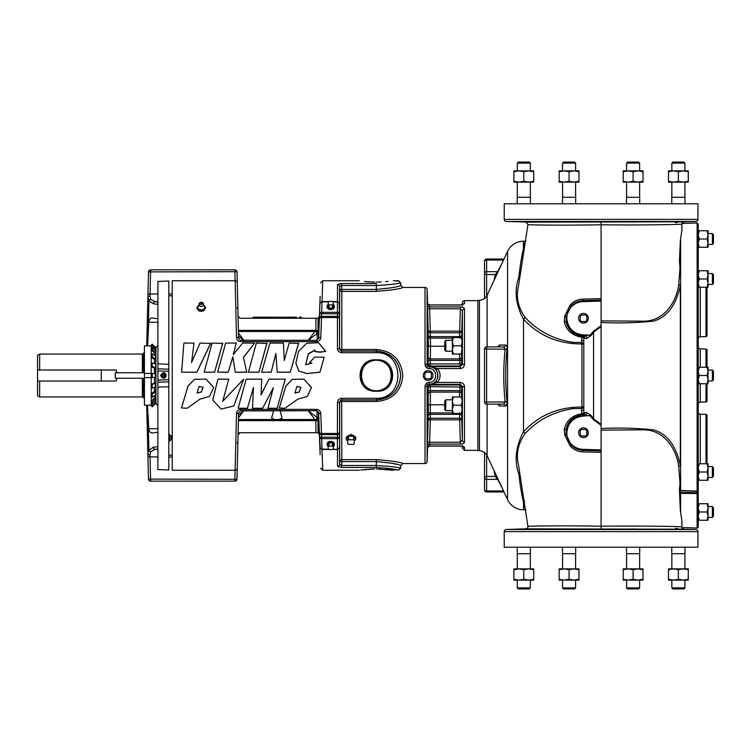 <?xml version="1.0" encoding="UTF-8"?>
<svg xmlns="http://www.w3.org/2000/svg" width="751" height="751" viewBox="0 0 751 751"><rect width="100%" height="100%" fill="white"/><g stroke="black" fill="none" stroke-linecap="round" stroke-linejoin="round"><path stroke-width="1.13" d="M228.773 379.18L217.921 379.142L212.777 400.067L221.076 409.088L233.786 405.991L243.634 379.227L222.653 401.428L228.773 379.217L217.921 379.18L212.777 399.926M243.634 379.227L222.653 401.287M300.907 387.244L299.161 392.013L294.908 392.998M299.161 392.2L300.907 387.309L296.936 386.389L294.88 393.111L299.161 392.013M311.487 387.516L303.948 379.142L292.289 379.33L285.887 386.098L279.325 407.962L285.023 408.244L297.856 399.128L307.347 396.415L311.487 387.582L303.948 379.18L292.289 379.283L285.887 385.986L279.353 407.765M203.07 387.244L201.324 392.013L197.072 392.998M201.324 392.2L203.07 387.309L199.099 386.389L197.053 393.111L201.324 392.013M213.65 387.516L206.112 379.142L194.462 379.33L188.06 386.098L181.489 407.962L187.196 408.244L200.019 399.128L209.51 396.415L213.65 387.582L206.112 379.18L194.462 379.283L188.06 385.986L181.517 407.765M325.774 351.393L318.499 342.7L306.69 343.301L298.513 351.477L295.885 363.165L298.823 371.041L306.924 373.529L319.973 372.177L324.132 357.26L314.763 357.11L309.59 362.583L311.9 363.127L305.638 364.779L308.417 353.73L314.969 350.022L314.791 351.477L320.264 351.966L325.774 351.393M314.8 351.599L320.273 352.228L325.774 351.327M295.885 363.231L298.823 371.088L306.924 373.557L319.973 372.214L324.122 357.373M680.603 492.449L698.214 492.75L698.214 526.986L698.214 476.134L699.219 480.264L707.057 480.264L708.062 476.134L708.062 463.752L699.219 463.752L698.214 467.882L698.214 456.833M698.214 490.196L698.214 492.75A1.061 0.817 180 0 1 697.125 493.567L680.603 493.323L680.603 511.722M199.222 304.99A2.065 1.455 0 0 0 199.372 305.526L199.372 305.526A2.065 1.455 0 0 0 201.287 306.446A2.065 1.455 0 0 0 203.202 305.526L203.202 305.526A2.065 1.455 0 0 0 203.352 304.99M360.733 470.042L374.73 468.953M372.994 468.99L368.572 469.215M367.07 469.328L364.573 469.572M362.348 469.826L361.503 469.938M376.335 282.066C354.65 280.658 354.65 280.658 376.335 282.066C398.021 280.658 398.021 280.658 376.335 282.066M364.629 281.437L367.164 281.681M367.38 281.7L368.572 281.785M368.619 281.794L371.51 281.954M371.632 281.963L374.721 282.047M376.335 360.236A15.264 15.264 0 0 0 361.071 375.5A15.264 15.264 0 0 0 376.335 390.764C356.641 391.712 356.641 359.288 376.335 360.236C396.012 359.278 396.068 391.693 376.335 390.764A15.264 15.264 0 0 0 391.609 375.5A15.264 15.264 0 0 0 376.335 360.236M376.335 391.187C354.669 392.867 354.632 358.189 376.335 359.813C397.992 358.133 398.049 392.82 376.335 391.187M530.337 587.883L529.286 588.944L518.331 588.944L517.279 587.883L530.337 587.883L530.337 580.138M513.9 569.737L518.857 568.854L513.9 568.854L513.9 580.138L533.717 580.138L533.717 568.854L528.76 568.854L533.717 569.737M518.331 162.056L517.279 163.117L518.331 162.056L529.286 162.056L530.337 163.117L517.279 163.117L517.279 170.862L513.9 170.862L518.857 170.862L513.9 171.744L513.9 182.146L518.857 182.146L513.9 181.263L518.857 182.146L528.76 182.146L523.813 181.263L518.857 182.146M533.717 181.263L528.76 182.146L533.717 182.146L533.717 170.862L518.857 170.862L523.813 171.744L523.813 181.263M626.578 163.117L627.629 162.056L638.585 162.056L639.636 163.117L626.578 163.117L626.578 170.862M643.016 181.263L638.059 182.146L643.016 182.146L643.016 170.862L623.199 170.862L623.199 182.146L628.155 182.146L623.199 181.263M684.912 587.883L683.851 588.944L672.905 588.944L671.845 587.883L684.912 587.883L684.912 580.138M668.474 569.737L673.422 568.854L668.474 568.854L668.474 580.138L688.282 580.138L688.282 568.854L683.326 568.854L688.282 569.737M639.636 587.883L638.585 588.944L627.629 588.944L626.578 587.883L639.636 587.883L639.636 580.138L643.016 580.138L638.059 580.138L643.016 579.256L643.016 568.854L638.059 568.854L643.016 569.737M623.199 569.737L628.155 568.854L623.199 568.854L623.199 580.138L638.059 580.138L633.102 579.256L633.102 569.737L638.059 568.854L628.155 568.854L633.102 569.737M575.613 587.883L574.553 588.944L563.607 588.944L562.546 587.883L575.613 587.883L575.613 580.138M559.176 569.737L564.132 568.854L559.176 568.854L559.176 580.138L578.983 580.138L578.983 568.854L574.036 568.854L578.983 569.737M562.546 163.117L563.607 162.056L574.553 162.056L575.613 163.117L562.546 163.117L562.546 170.862M578.983 181.263L574.036 182.146L578.983 182.146L578.983 170.862L559.176 170.862L559.176 182.146L564.132 182.146L559.176 181.263M671.845 163.117L672.905 162.056L683.851 162.056L684.912 163.117L671.845 163.117L671.845 170.862M688.282 181.263L683.326 182.146L688.282 182.146L688.282 170.862L668.474 170.862L668.474 182.146L673.422 182.146L668.474 181.263M151.204 373.388L144.436 373.388L144.436 345.817L151.204 345.817L151.204 373.388L154.049 373.576M151.204 377.612L144.436 377.612L144.436 405.183L151.204 405.183L151.204 377.612L154.049 377.424M37.55 395.73L37.55 381.02L39.662 381.02L39.662 396.95L37.55 395.73M39.662 369.98L37.55 369.98L37.55 355.27L39.662 354.05L39.662 369.98L116.189 369.98L116.799 372.749L143.394 372.749L142.333 372.749L142.333 354.05L39.662 354.05M144.436 372.749L143.394 372.749L143.394 353.064A1.061 1.061 0 0 1 142.333 354.05M144.436 397.936L143.394 397.936A1.061 1.061 0 0 0 142.333 396.95L39.662 396.95M144.436 353.064L143.394 353.064M152.218 377.424L152.218 373.576L151.233 373.576L151.233 377.424L155.917 377.424L155.917 382.982L155.373 383.367L155.373 386.99L155.917 386.605L155.373 400.978L155.917 399.992L155.917 401.916L155.373 403.709L155.926 402.536M154.49 349.253L151.233 345.826L152.218 344.85L155.917 349.084L155.917 351.008L155.373 350.022L155.917 352.942L155.917 356.556L155.373 355.833L155.917 359.513L155.373 377.424M154.49 355.261L154.49 352.942L151.233 350.079L152.218 349.215L155.373 351.956M154.49 363.7L154.49 359.513L151.233 357.392L152.218 356.753L155.373 358.781M154.49 373.576L154.49 368.018L151.233 366.892L152.218 366.554L155.373 367.633M155.898 348.267L155.373 347.291L155.373 347.966M163.352 377.697A2.197 2.197 0 0 0 165.549 375.5A2.197 2.197 0 0 0 163.352 373.303A2.197 2.197 0 0 0 161.155 375.5A2.197 2.197 0 0 0 163.352 377.697M164.037 376.692L164.732 376.298A1.586 1.586 0 0 0 164.732 374.702L163.352 373.914L161.972 374.702L161.972 376.298L163.352 377.086L164.732 376.298L164.732 374.702L164.037 374.308A1.38 1.38 0 0 0 161.972 375.5A1.38 1.38 0 0 0 164.037 376.692A1.38 1.38 0 0 0 164.037 374.308L163.352 373.914L162.028 374.674M163.352 373.153A2.347 2.347 0 0 0 161.014 375.5A2.347 2.347 0 0 0 163.352 377.847A2.347 2.347 0 0 0 165.699 375.5A2.347 2.347 0 0 0 163.352 373.153M713.45 274.613L712.389 273.552L708.062 273.552L712.389 273.552L713.45 274.613L713.45 283.371L712.389 284.432L712.389 273.552M698.214 404.263A2.112 2.112 0 0 1 700.261 402.151L706.006 401.954A1.061 1.061 0 0 0 707.02 400.893L707.02 383.761M706.006 367.239L706.006 349.046A1.061 1.061 0 0 1 707.02 350.107L707.02 367.239M698.214 338.889A2.112 2.112 0 0 1 700.261 336.777L706.006 336.579A1.061 1.061 0 0 0 707.02 335.519L707.02 287.248M706.006 463.752L706.006 414.421A1.061 1.061 0 0 1 707.02 415.481L707.02 463.752M706.006 349.046L700.261 348.849L700.261 367.239M706.006 414.421L700.261 414.223L700.261 463.752M698.214 346.737A2.112 2.112 0 0 0 700.261 348.849M698.214 412.111A2.112 2.112 0 0 0 700.261 414.223M698.214 424.015L698.214 409.502M698.214 526.986A1.061 1.061 0 0 1 697.125 528.047L697.125 491.389A1.061 1.061 0 0 0 698.214 490.328A1.061 0.798 0 0 1 697.125 491.135L680.603 490.685L680.603 493.323M681.889 223.488L697.125 222.953L698.214 224.014L698.214 490.328M698.214 326.985L698.214 319.55M689.549 529.521L682.819 529.248L683.87 529.098L681.814 526.93L681.974 521.344L680.34 510.211L679.43 489.69L680.012 483.203L678.744 466.446C676.726 450.731 665.311 429.337 642.631 429.816L601.091 430.126M680.012 483.203A2.112 1.464 2.9 0 1 680.34 482.846L680.34 503.611A2.112 1.812 -9.7 0 0 680.115 504.081M525.907 509.863C525.4 509.854 524.602 507.582 523.522 503.048L523.522 509.779A17.611 17.611 0 0 1 507.563 499.612L487.127 455.791A8.805 8.805 0 0 0 479.457 450.713L477.861 450.656L477.861 300.344L479.457 300.287A8.805 8.805 0 0 0 487.127 295.209L507.563 251.388A17.611 17.611 0 0 1 523.522 241.221L525.653 241.146M497.753 404.122L499.565 405.972A2.112 1.934 90 0 0 497.65 404.113L498.148 404.188M498.148 346.812L497.65 346.887A2.112 1.934 90 0 0 499.565 345.028L497.753 346.878M499.565 345.028L505.573 345C506.662 345.15 507.141 346.549 507.028 349.187C505.245 366.741 505.245 384.287 507.028 401.813C507.141 404.451 506.662 405.85 505.573 406L499.565 405.972M524.677 503.395A2.112 2 -13.1 0 0 523.522 503.048L523.522 502.325C521.889 496.251 520.349 486.92 518.903 474.332C514.097 460.748 515.646 446.535 523.522 431.684L523.522 319.316C515.693 304.775 514.106 290.787 518.791 277.363C520.265 264.859 521.785 255.49 523.363 249.266L523.522 241.221M523.522 509.779L525.653 509.854M504.005 259.02L486.62 259.02L486.62 260.071A2.112 1.061 180 0 0 484.508 261.132L484.508 298.476L484.508 261.132A2.112 2.112 0 0 1 486.62 259.02M504.005 491.98L486.62 491.98L486.62 490.929A2.112 1.061 180 0 1 484.508 489.868L484.508 452.524M697.951 531.633L504.231 531.633L504.231 547.207L697.951 547.207L697.951 531.633A2.112 2.112 0 0 0 695.914 529.521L678.96 529.098C684.903 529.333 684.705 529.361 678.378 529.202L525.925 528.835L506.277 529.521L695.914 529.521M504.231 531.633A2.112 2.112 0 0 1 506.277 529.521M523.813 529.08C529.417 528.929 529.417 528.976 523.813 529.202C517.308 529.371 517.308 529.324 523.813 529.08C529.417 528.929 529.417 528.976 523.813 529.202C517.308 529.371 517.308 529.324 523.813 529.08L527.183 529.07M569.08 528.995C574.947 529.023 574.947 529.117 569.08 529.295C562.846 529.286 562.846 529.183 569.08 528.995C574.947 529.023 574.947 529.117 569.08 529.295C562.846 529.286 562.846 529.183 569.08 528.995M633.102 528.995C639.345 529.183 639.345 529.286 633.102 529.295C627.235 529.117 627.235 529.023 633.102 528.995C639.345 529.183 639.345 529.286 633.102 529.295C627.235 529.117 627.235 529.023 633.102 528.995M675.665 528.328L675.759 529.098C674.942 528.113 675.816 528.084 678.378 529.014L678.96 529.098C684.903 529.333 684.705 529.361 678.378 529.202M519.129 529.267L518.209 529.521M593.112 419.424L590.211 415.885L581.894 414.871C573.248 416.42 568.028 421.067 566.235 428.821L566.16 434.491L566.902 434.416C567.165 438.415 568.77 441.776 571.718 444.517C574.825 447.521 578.542 449.136 582.87 449.333L601.091 449.952L601.091 425.338L593.112 419.424L593.562 418.842L601.091 424.371L601.091 326.629L593.562 332.158L593.112 331.576L601.091 325.662L601.091 326.629L601.091 301.048L582.87 301.667C578.542 301.864 574.825 303.479 571.718 306.483C568.77 309.224 567.165 312.585 566.902 316.584L566.817 318.264C567.784 328.027 573.135 333.566 582.87 334.871L590.211 335.115L593.112 331.576M564.743 435.026L566.16 434.491L571.145 445.099C574.355 448.394 578.261 450.14 582.86 450.337L601.091 450.929L601.091 452.384L582.889 451.877C577.735 451.698 573.464 449.68 570.075 445.841L564.743 435.026L564.292 429.234A2.112 0.845 11.9 0 0 566.235 428.821C568.667 420.485 574.205 415.904 582.87 415.078L582.87 416.129C573.135 417.434 567.784 422.973 566.817 432.736L566.902 434.416M522.715 221.883L506.277 221.479A2.112 2.112 0 0 1 504.231 219.367L504.231 203.793L697.951 203.793L697.951 219.367A2.112 2.112 0 0 1 695.914 221.479L506.277 221.479M518.753 221.705L519.626 221.761M519.899 221.78L522.152 221.864M681.748 222.089L683.861 221.902L681.824 224.07C683.71 224.446 644.649 225.309 601.091 224.774C560.744 225.525 526.329 224.953 527.953 224.54L525.925 222.165L678.378 221.798C684.705 221.639 684.903 221.667 678.96 221.902L695.914 221.479M678.378 221.798C684.705 221.639 684.903 221.667 678.96 221.902L678.378 221.986C675.825 222.916 674.952 222.887 675.759 221.902L675.665 222.671M523.813 221.798C529.417 222.024 529.417 222.071 523.813 221.921C517.308 221.676 517.308 221.629 523.813 221.798C529.417 222.024 529.417 222.071 523.813 221.921C517.308 221.676 517.308 221.629 523.813 221.798M569.08 221.705C574.947 221.883 574.947 221.977 569.08 222.005C562.846 221.817 562.846 221.714 569.08 221.705C574.947 221.883 574.947 221.977 569.08 222.005C562.846 221.817 562.846 221.714 569.08 221.705M633.102 221.705C639.345 221.714 639.345 221.817 633.102 222.005C627.245 221.977 627.245 221.883 633.102 221.705C639.345 221.714 639.345 221.817 633.102 222.005C627.245 221.977 627.245 221.883 633.102 221.705M601.091 300.015L582.86 300.663C578.261 300.851 574.365 302.597 571.145 305.901L566.16 316.509L566.235 322.179C568.028 329.933 573.248 334.58 581.894 336.129L582.86 336.054A2.112 1.943 -92.7 0 1 584.729 338.382L583.799 338.316A2.112 1.014 7.2 0 0 581.79 337.227C572.224 335.613 566.395 330.459 564.292 321.766L564.743 315.974L570.075 305.159C573.454 301.32 577.726 299.311 582.889 299.123L601.091 298.616L601.091 301.048M564.743 315.974L566.902 316.584M578.636 318.264A4.844 4.844 0 0 0 583.48 323.108A4.844 4.844 0 0 0 588.324 318.264A4.844 4.844 0 0 0 583.48 313.42A4.844 4.844 0 0 0 578.636 318.264M477.861 300.653L464.493 300.653L464.493 303.639L460.222 305.047L429.572 304.944M461.546 354.04L461.79 363.916L462.381 364.507L462.381 310.792L460.335 308.774L460.335 306.906C463.001 307.056 464.39 307.741 464.493 308.98L464.493 364.207C464.287 366.798 462.888 368.243 460.288 368.544L459.415 354.04M427.619 303.639L427.131 289.482L427.131 364.592L428.173 363.916L461.79 363.916A2.112 2.112 -44.2 0 1 459.678 366.009L430.285 366.009L429.656 366.666L437.42 368.544C440.95 373.172 440.95 377.809 437.42 382.456L429.685 384.371A2.112 2.112 -44.5 0 0 427.572 386.474L425.019 386.671C425.226 384.09 426.624 382.653 429.206 382.353C437.833 382.635 437.814 368.356 429.206 368.647C426.634 368.356 425.235 366.92 425.019 364.329L425.019 287.445L402.827 287.445C401.175 288.75 392.341 290.064 376.335 291.379L341.808 291.379L341.808 349.487L376.335 349.487C392.332 350.924 401.165 359.588 402.827 375.472C401.184 391.393 392.351 400.076 376.335 401.513L341.808 401.513A2.112 0.62 0 0 0 339.696 402.114L339.602 402.02A2.112 0.601 180 0 1 337.49 402.602C337.668 400.048 339.058 398.603 341.677 398.283L376.335 398.283C405.08 399.335 405.024 351.637 376.335 352.717L341.677 352.717C339.067 352.397 337.668 350.961 337.49 348.398L337.434 301.536L333.069 301.846L337.368 301.846L339.199 302.737L339.518 313.787L319.532 313.758L319.879 303.798A2.112 1.633 2 0 1 319.935 303.47M459.415 396.96L460.288 382.456C462.879 382.747 464.278 384.193 464.493 386.793L462.381 386.493L461.79 387.084L461.546 396.96M464.493 386.793L464.493 442.02C464.4 443.259 463.01 443.944 460.335 444.094L460.335 442.226L462.381 440.208L462.381 386.493L460.288 384.371L429.685 384.371L430.285 384.991L459.678 384.991A2.112 2.112 -135.8 0 1 461.79 387.084L430.285 386.662L428.173 387.084L428.173 391.158L428.173 387.084L427.572 386.474M460.335 444.094L429.553 444.094L429.553 445.953L460.222 445.953L464.493 447.361L464.493 450.347L462.381 448.309L462.381 446.338M477.861 450.347L464.493 450.347M172.232 295.763L168.815 295.763M168.815 386.727L157.888 387.131L157.888 380.081L157.888 469.563L168.815 469.966L168.815 369.192L157.888 368.807L157.888 370.919L157.888 363.869L157.888 368.807M172.232 455.237L168.815 455.237M163.296 378.251A2.751 2.751 0 0 0 166.102 375.5A2.751 2.751 0 0 0 163.352 372.749C166.619 374.58 166.619 376.42 163.352 378.251L160.601 375.5L163.352 372.749A2.751 2.751 0 0 0 163.296 372.749M157.888 405.606L155.926 403.644L155.926 347.356L157.888 345.394M200.179 311.167L202.385 311.167M199.184 305.103A3.849 2.722 0 0 0 197.954 306.023A3.849 2.722 0 0 0 197.438 307.384A3.849 2.722 0 0 0 197.954 308.745L199.062 310.351L203.512 310.351L205.736 307.628L203.512 310.989L199.062 310.989L196.837 308.257L196.837 307.628L197.954 308.745A3.849 2.722 0 0 0 201.287 310.107A3.849 2.722 0 0 0 204.619 308.745A3.849 2.722 0 0 0 204.619 306.023A3.849 2.722 0 0 0 203.39 305.103M201.287 303.085L201.287 303.629L201.287 303.085M201.287 304.474A1.577 1.117 0 0 0 200.939 302.268A1.577 1.117 0 0 0 201.287 304.474M199.278 305.347A3.502 2.478 0 0 0 197.785 307.384A3.502 2.478 0 0 0 201.287 309.863A3.502 2.478 0 0 0 204.788 307.384A3.502 2.478 0 0 0 203.296 305.347M394.848 469.413L395.871 469.628M396.866 469.854L390.323 469.826M390.276 469.826L388.671 469.628M388.042 469.563L385.498 469.319M381.142 469.046L378.973 468.971M359.344 470.248L322.723 470.248L320.611 468.202M328.825 301.536L322.01 301.536L321.559 316.34L319.447 316.34L319.532 313.758A2.112 1.493 2 0 1 321.644 312.341L337.406 312.341A2.112 1.493 -179.8 0 1 339.518 313.787L339.602 348.98L341.677 351.111L376.335 351.111C391.121 352.585 399.222 360.715 400.63 375.5C399.222 390.295 391.13 398.424 376.335 399.889L341.677 399.889L339.602 402.02L339.602 464.334A2.112 2.028 180 0 1 337.49 466.287L337.49 449.464M461.79 359.842A2.112 0.591 -0 0 1 459.678 360.405L430.285 360.405L430.285 366.009A2.112 2.112 44.2 0 1 428.173 363.916L428.173 359.842A2.112 0.591 180 0 0 430.285 360.405L430.37 358.903L459.593 358.903A2.112 2.103 -15.1 0 0 461.705 356.828M464.493 308.98A2.112 1.877 -0 0 0 462.381 310.792L461.79 331.144L459.678 331.163L460.335 308.774L429.638 308.774L430.285 331.163L428.173 331.144L428.22 338.072L430.332 338.1L430.501 346.239L428.389 346.211L428.22 338.072L428.173 359.842M461.752 338.072L461.79 331.144A2.112 1.68 -0 0 1 459.678 332.759L459.678 331.163L430.285 331.163L430.285 332.759A2.112 1.68 0 0 1 428.173 331.144L427.479 303.113A2.112 1.99 180 0 0 429.553 305.047L429.553 306.906L460.335 306.906M427.497 307.61L427.479 307.084M452.355 338.1L430.332 338.1L430.285 336.645A2.112 1.521 180 0 1 428.173 335.171L428.22 338.072M428.23 393.871L428.173 391.158A2.112 0.591 0 0 1 430.285 390.595L459.678 390.595A2.112 0.591 180 0 1 461.79 391.158M428.389 404.789L428.22 412.928L452.355 412.9M427.497 447.493L429.563 446.075L460.222 446.075L429.553 445.953A2.112 1.99 -0 0 0 427.441 447.868L427.45 448.094M427.619 447.361L427.131 461.518A2.112 2.112 0 0 1 425.019 463.555L402.827 463.555L400.715 465.592C399.316 464.287 391.196 462.945 376.335 461.574L339.696 461.574L339.696 402.114A2.112 2.112 136.6 0 1 341.808 400.02L376.335 400.02C391.196 398.546 399.325 390.37 400.715 375.5C399.316 360.63 391.196 352.463 376.335 350.98L341.808 350.98A2.112 2.112 43.4 0 1 339.696 348.886A2.112 0.62 180 0 0 341.808 349.487L341.677 352.717M346.173 438.011L350.98 434.266L355.777 438.011M341.677 398.283L341.808 459.621L376.335 459.621C392.341 460.945 401.175 462.25 402.827 463.555M462.316 304.681L462.381 302.691A2.112 2.112 0 0 1 464.493 300.653M398.753 467.807L400.63 468.202L398.518 470.248C397.335 469.347 389.947 468.427 376.335 467.469L341.677 467.469L341.808 459.621A2.112 2.018 -0 0 0 339.696 461.574L339.602 464.334L341.677 465.489L376.335 465.489C391.121 466.409 399.222 467.319 400.63 468.202L400.715 465.592M398.8 283.183L400.63 282.798L400.715 285.408L402.827 287.445M240.264 340.231L238.602 338.213A2.112 0.845 178.6 0 0 236.49 337.415L235.147 280.752A2.112 2.112 0 0 1 237.26 282.817L238.602 338.213L237.26 282.817M237.26 468.183A2.112 2.112 0 0 1 235.147 470.248L236.49 413.585A2.112 0.845 1.4 0 0 238.602 412.787L238.067 434.801A2.112 2.112 0 0 1 238.105 434.435A2.112 2.112 0 0 0 238.067 434.801L240.179 432.736L318.03 432.736L317.955 417.443L317.053 417.443L308.323 410.872L314.941 419.527A2.112 2.112 -64.5 0 0 317.053 417.434L317.119 410.797M320.283 448.234L319.447 434.773L318.537 433.111L318.537 412.064L320.142 454.749L319.879 447.033L320.208 448.272L322.01 449.154L320.208 448.272L319.879 447.033M425.019 287.445A2.112 2.112 0 0 1 427.131 289.482M237.532 294.139L238.067 316.199L240.179 318.264L318.03 318.264L319.447 316.227A2.112 2.112 0 0 1 319.222 317.11L318.677 338.241L319.447 316.34M318.677 412.759A2.112 0.845 -2 0 0 320.79 413.538L321.466 433.44A2.112 1.295 178 0 1 319.353 432.219L318.677 412.759L316.565 410.722L240.714 410.722L238.602 412.787L237.532 456.861M157.888 318.743L151.946 317.955C150.181 318.18 149.139 319.579 148.82 322.151L157.888 322.32M273.533 410.093L273.514 410.872L243.765 410.872L238.546 414.852M308.323 410.722L280.161 410.872L280.142 410.093M280.161 410.872L282.066 418.129L278.996 419.527M274.678 419.527L271.609 418.129L273.514 410.872M318.537 338.936L318.105 318.114M328.262 304.343A3.671 2.591 -0 0 0 327.06 306.342L327.089 307.093A3.633 2.572 0 0 0 330.722 309.581A3.633 2.572 0 0 0 334.355 307.093L334.392 306.342A3.671 2.591 -0 0 0 333.181 304.343M327.06 306.342A3.671 2.591 -0 0 0 330.722 308.858A3.671 2.591 -0 0 0 334.392 306.342M333.181 446.657A3.671 2.591 180 0 0 334.392 444.658L334.355 443.907A3.633 2.572 180 0 0 330.722 441.419A3.633 2.572 180 0 0 327.089 443.907L327.06 444.658A3.671 2.591 180 0 0 328.262 446.657M334.392 444.658A3.671 2.591 180 0 0 330.722 442.142A3.671 2.591 180 0 0 327.06 444.658M354.237 441.006A4.844 3.426 180 0 0 355.824 438.359A4.844 3.426 180 0 0 350.98 435.045A4.844 3.426 180 0 0 346.136 438.359A4.844 3.426 180 0 0 347.722 441.006M423.264 375.5A4.844 4.844 0 0 0 428.108 380.344A4.844 4.844 0 0 0 432.961 375.5A4.844 4.844 0 0 0 428.108 370.656A4.844 4.844 0 0 0 423.264 375.5M169.67 434.463L169.67 441.062L171.097 439.626L171.097 435.899L168.815 434.463M169.67 441.062L168.815 441.062M578.636 432.736A4.844 4.844 0 0 0 583.48 437.58A4.844 4.844 0 0 0 588.324 432.736A4.844 4.844 0 0 0 583.48 427.892A4.844 4.844 0 0 0 578.636 432.736M444.752 350.163L444.752 341.405L445.812 340.344L445.812 351.215L444.752 350.163M452.355 349.91L453.36 345.779L461.198 345.779L462.203 341.649L461.198 337.518L452.355 337.518L452.355 354.04L453.36 354.04L452.355 349.91M452.355 340.344L445.812 340.344M452.355 351.215L445.812 351.215M713.45 234.641L713.45 243.399L712.389 244.45L712.389 233.58L713.45 234.641M707.057 230.754L708.062 234.885L708.062 230.754L699.219 230.754L698.214 234.885L699.219 239.015L698.214 243.146L699.219 247.276L707.057 247.276L708.062 243.146L708.062 234.885L707.057 239.015L699.219 239.015M708.062 244.45L712.389 244.45M708.062 233.58L712.389 233.58M713.45 467.629L713.45 476.387L712.389 477.448L712.389 466.568L713.45 467.629M708.062 477.448L712.389 477.448M708.062 466.568L712.389 466.568M707.057 270.735L708.062 274.866L708.062 270.735L699.219 270.735L698.214 274.866L699.219 278.996L698.214 283.118L699.219 287.248L707.057 287.248L708.062 283.118L708.062 274.866L707.057 278.996L699.219 278.996M708.062 284.432L712.389 284.432M444.752 409.595L444.752 400.837L445.812 399.785L445.812 410.656L444.752 409.595M453.36 413.482L452.355 409.351L452.355 413.482L461.198 413.482L462.203 409.351L462.015 399.391L461.198 396.96L453.36 396.96L452.355 401.09L452.355 409.351L453.36 405.221L452.355 401.09L452.355 396.96L453.36 396.96M452.355 399.785L445.812 399.785M452.355 410.656L445.812 410.656M713.45 507.601L713.45 516.359L712.389 517.42L712.389 506.55L713.45 507.601M708.062 517.42L712.389 517.42M708.062 506.55L712.389 506.55M713.45 371.116L713.45 379.884L712.389 380.935L712.389 370.065L713.45 371.116M707.057 375.5L708.062 379.63L708.062 367.239L707.057 367.239L708.062 371.37L707.057 375.5L699.219 375.5L698.214 379.63L699.219 383.761L698.214 383.761M708.062 380.935L712.389 380.935M708.062 370.065L712.389 370.065M671.769 203.793L671.769 197.278L684.978 197.278L684.978 203.793M562.48 203.793L562.48 197.278L575.688 197.278L575.688 203.793M575.688 547.207L575.688 553.722L562.48 553.722L562.48 547.207M639.711 547.207L639.711 553.722L626.503 553.722L626.503 547.207M684.978 547.207L684.978 553.722L671.769 553.722L671.769 547.207M639.711 197.278L639.711 203.793L639.711 197.278L626.503 197.278L626.503 203.793M517.204 203.793L517.204 197.278L530.413 197.278L530.413 203.793M530.413 547.207L530.413 553.722L517.204 553.722L517.204 547.207M261.686 379.142L246.159 379.18L238.133 408.244L247.445 408.244L253.416 387.516L252.524 408.244L262.643 408.244L273.336 387.826L267.947 408.244L277.185 408.244L285.192 379.171L268.999 379.171L261.085 394.876L261.686 379.18L246.159 379.142L238.133 408.244M285.192 379.171L268.999 379.133L261.085 394.66M273.336 387.685L267.947 408.244M253.416 387.385L252.524 408.244M261.658 372.177L271.177 372.214L275.889 353.759L277.194 372.205L290.261 372.205L298.607 343.432L289.135 343.076L284.254 360.48L283.437 343.076L269.938 343.076L261.658 372.177L271.177 372.177L275.889 353.514L277.194 372.167L290.261 372.167L298.607 343.076M248.403 372.177L258.832 372.214L266.924 343.432L256.354 343.076L248.403 372.177L258.832 372.177L266.924 343.076M204.159 372.177L214.589 372.214L222.681 343.432L212.111 343.076L204.159 372.177L214.589 372.177L222.681 343.076M217.621 372.177L228.22 372.214L232.866 356.96L235.27 372.214L246.732 372.214L243.437 357.42L254.608 343.076L242.704 343.076L233.336 354.5L236.208 343.076L225.629 343.076L217.621 372.177L228.22 372.177L232.866 356.753L235.27 372.177L246.732 372.177M233.336 354.735L236.208 343.076M243.437 357.617L254.608 343.076M181.601 372.177L196.846 372.214L210.712 343.432L200.057 343.076L191.58 362.489L193.983 343.076L183.873 343.076L181.601 372.177L196.846 372.177L210.712 343.076M191.58 362.639L193.983 343.076M309.6 362.639L311.9 363.202M305.638 364.845L308.408 354.012L314.969 350.163M235.147 280.752L172.232 280.752L172.232 470.248L235.147 470.248M320.79 413.538C320.564 411.088 319.156 409.699 316.565 409.361L240.714 409.361C238.095 409.708 236.687 411.116 236.49 413.585M339.574 316.368L321.559 316.34L320.79 337.462A2.112 0.845 -178 0 0 318.677 338.241L316.565 340.278L240.714 340.278L240.714 341.639C238.095 341.301 236.687 339.893 236.49 337.415M240.714 341.639L316.565 341.639C319.166 341.301 320.574 339.912 320.79 337.462M707.057 287.248L708.062 287.248L708.062 283.118L707.057 278.996M698.214 287.248L699.219 287.248M698.214 270.735L699.219 270.735M707.057 247.276L708.062 247.276L708.062 243.146L707.057 239.015M698.214 247.276L699.219 247.276M698.214 234.885L698.214 230.754L699.219 230.754M707.057 503.724L708.062 507.854L708.062 503.724L699.219 503.724L698.214 507.854L699.219 511.985L698.214 516.115L699.219 520.246L707.057 520.246L708.062 516.115L708.062 507.854L707.057 511.985L699.219 511.985M707.057 520.246L708.062 520.246L708.062 516.115L707.057 511.985M698.214 516.115L698.214 520.246L699.219 520.246M698.214 507.854L698.214 503.724L699.219 503.724M707.057 480.264L708.062 480.264L708.052 475.693M698.214 467.882L699.219 472.003L698.233 475.693M707.057 463.752L708.062 467.882L707.057 472.003L699.219 472.003M707.057 472.003L708.062 476.134M698.214 480.264L699.219 480.264M698.214 463.752L699.219 463.752M585.724 435.993L586.08 435.993A4.168 4.168 0 0 0 586.738 435.336L586.738 430.135A4.168 4.168 0 0 0 586.08 429.478L580.889 429.478A4.168 4.168 0 0 0 580.223 430.135L580.223 435.336A4.168 4.168 0 0 0 580.889 435.993L585.724 435.993A3.952 3.952 0 0 0 586.738 434.979M581.236 435.993A3.952 3.952 0 0 1 580.223 434.979M585.724 429.478A3.952 3.952 0 0 1 586.738 430.492M580.223 430.492A3.952 3.952 0 0 1 581.236 429.478M601.091 428.511C618.683 427.666 636.05 428.098 653.182 429.807C670.99 434.566 677.43 452.327 680.34 465.31L680.34 285.69C677.43 298.673 670.99 316.434 653.182 321.193C636.05 322.902 618.683 323.334 601.091 322.489M601.091 320.874L642.631 321.184C665.311 321.663 676.726 300.269 678.744 284.554L680.012 267.807L679.43 261.31L680.34 240.789L681.983 229.618L681.824 224.07M680.115 246.919A2.112 1.812 -170.3 0 0 680.34 247.389L680.34 268.163A2.112 1.464 177.1 0 1 680.012 267.807M680.34 465.31L680.34 465.676A2.112 1.249 -11.5 0 0 678.744 466.446M430.361 378.757L430.708 378.757A4.168 4.168 0 0 0 431.374 378.1L431.374 372.9A4.168 4.168 0 0 0 430.708 372.243L425.517 372.243A4.168 4.168 0 0 0 424.85 372.9L424.85 378.1A4.168 4.168 0 0 0 425.517 378.757L430.361 378.757A3.952 3.952 0 0 0 431.374 377.744M425.864 378.757A3.952 3.952 0 0 1 424.85 377.744M430.361 372.243A3.952 3.952 0 0 1 431.374 373.256M424.85 373.256A3.952 3.952 0 0 1 425.864 372.243M453.36 405.221L461.198 405.221L462.109 402.264M461.677 396.96L461.198 396.96M461.198 405.221L462.203 409.351L462.109 413.482L461.198 413.482M462.015 399.391L461.874 396.96M453.36 354.04L461.198 354.04L462.109 348.736L461.198 345.779M462.109 348.736L462.109 337.518L461.198 337.518M461.677 354.04L461.198 354.04M461.874 354.04L462.015 351.609M453.36 345.779L452.355 341.649L453.36 337.518M348.38 436.312A4.168 2.948 0 0 0 347.722 436.782L347.722 440.49A3.952 2.797 0 0 1 348.736 439.776L348.38 436.312L353.571 436.312A4.168 2.948 0 0 1 354.237 436.782L354.237 440.095A4.168 2.948 0 0 0 353.571 439.626L353.223 439.776A3.952 2.797 0 0 1 354.237 440.49L354.237 440.095M347.722 440.095A4.168 2.948 0 0 1 348.38 439.626M353.571 436.312L353.571 439.626M354.237 443.663L354.237 443.766A4.168 2.948 0 0 1 353.571 444.235L353.223 444.385A3.952 2.797 0 0 0 354.237 443.663L354.237 440.49M348.736 444.385L348.38 444.235A4.168 2.948 0 0 1 347.722 443.766L347.722 443.663A3.952 2.797 0 0 0 348.736 444.385L353.223 444.385M347.722 436.885L347.722 440.058M347.722 440.49L347.722 443.663M353.223 439.776L348.736 439.776M328.938 443.034A3.042 2.15 0 0 0 328.262 443.512L328.262 446.629A2.985 2.112 0 0 1 329.032 446.085L328.938 443.034L332.505 443.034A3.042 2.15 0 0 1 333.181 443.512L333.181 446.526A3.042 2.15 0 0 0 332.505 446.047L332.421 446.085A2.985 2.112 0 0 1 333.181 446.629L333.181 446.526M328.262 446.526A3.042 2.15 0 0 1 328.938 446.047M332.505 443.034L332.505 446.047M333.181 449.023L333.181 449.051A3.042 2.15 0 0 1 332.505 449.53L332.421 449.567A2.985 2.112 0 0 0 333.181 449.023L333.181 446.629M329.032 449.567L328.938 449.53A3.042 2.15 0 0 1 328.262 449.051L328.262 449.023A2.985 2.112 0 0 0 329.032 449.567L332.421 449.567M328.262 446.629L328.262 449.023M332.421 446.085L329.032 446.085M332.505 307.966A3.042 2.15 180 0 0 333.181 307.488L333.181 304.371A2.985 2.112 180 0 1 332.421 304.915L332.505 307.966L328.938 307.966A3.042 2.15 180 0 1 328.262 307.488L328.262 304.474A3.042 2.15 180 0 0 328.938 304.953L329.032 304.915A2.985 2.112 180 0 1 328.262 304.371L328.262 304.474M333.181 304.474A3.042 2.15 180 0 1 332.505 304.953M328.938 307.966L328.938 304.953M328.262 301.977L328.262 301.949A3.042 2.15 180 0 1 328.938 301.47L329.032 301.433A2.985 2.112 180 0 0 328.262 301.977L328.262 304.371M332.421 301.433L332.505 301.47A3.042 2.15 180 0 1 333.181 301.949L333.181 301.977A2.985 2.112 180 0 0 332.421 301.433L329.032 301.433M333.181 304.371L333.181 301.977M329.032 304.915L332.421 304.915M168.815 283.606L168.815 291.285M168.815 459.715L168.815 467.394M147.581 345.817L148.82 322.151M162.385 375.5L164.732 375.5L164.732 374.702A1.586 1.586 0 0 0 161.972 374.702L161.972 376.298A1.586 1.586 0 0 0 164.732 376.298L164.732 375.5M147.581 405.183L148.942 450.253A2.112 1.38 33.9 0 0 150.688 451.726L150.003 454.834A2.112 0.779 178.6 0 1 147.891 454.111L146.708 405.183M157.888 432.257L152.181 433.027C150.303 432.97 149.177 431.572 148.82 428.849L148.088 415.04M317.955 417.443A2.112 2.112 -90 0 1 315.842 419.527L315.918 432.736M315.918 318.264L315.842 331.473A2.112 2.112 90 0 1 317.955 333.557L318.03 331.322A2.112 0.995 -0 0 0 315.918 330.356L238.414 330.356M317.053 333.557A2.112 2.112 90 0 0 314.941 331.473L308.323 340.128L317.053 333.557L317.955 333.557M238.546 336.148L243.765 340.128L238.48 333.153M238.48 417.847L243.765 410.722M317.119 340.203L317.053 333.566A2.112 2.112 64.5 0 0 314.941 331.473M243.765 340.278L308.323 340.278M238.433 331.473L315.842 331.473M315.842 419.527L238.433 419.527M429.206 368.647L429.215 366.695C440.508 366.206 440.527 384.784 429.215 384.305L427.131 386.408L427.131 382.935M427.131 368.074L427.131 364.592L429.215 366.695M427.131 364.592L425.019 364.329M429.206 382.353L429.215 384.305L431.14 384.08M361.071 467.469L341.677 467.469L337.49 466.287M339.518 447.014L339.199 448.263L337.368 449.154L339.114 448.216L339.518 447.014L339.114 448.216M339.602 432.191A2.112 1.295 180 0 1 337.49 433.44L321.466 433.44L321.644 437.242L339.518 437.213A2.112 1.493 179.8 0 1 337.406 438.659L337.49 402.602M333.069 449.154L337.434 449.464M339.574 434.632L319.447 434.66L319.353 432.219M393.327 280.752L398.518 280.752L400.63 282.798C399.222 283.681 391.13 284.591 376.335 285.511L341.677 285.511L339.602 286.666L339.696 289.426L341.808 289.426L341.808 291.379A2.112 2.018 180 0 1 339.696 289.426L339.602 348.98A2.112 0.601 180 0 0 337.49 348.398M337.565 284.469L337.49 284.713A2.112 2.028 180 0 1 339.602 286.666L339.602 303.817L339.199 302.737L337.443 301.846M339.518 303.986L339.133 302.784M337.49 301.536L337.49 284.713L341.677 283.531L376.335 283.531C405.052 280.489 405.052 280.489 376.335 283.531L376.335 289.426L341.808 289.426L341.677 283.531L340.823 283.559M398.096 280.855L396.875 281.146M340.025 283.625L339.292 283.728M427.441 447.868L427.441 445.963A2.112 1.934 0 0 1 429.553 444.094L429.638 442.226L460.335 442.226L459.678 419.837L461.79 419.856L462.381 440.208A2.112 1.877 180 0 0 464.493 442.02M427.441 445.963L427.526 442.236L429.638 442.226L430.285 419.837L428.173 419.856L428.267 394.172A2.112 2.103 -15.1 0 1 430.37 392.097L430.285 419.837L459.678 419.837L459.678 418.241A2.112 1.68 180 0 1 461.79 419.856L461.752 412.928M427.497 303.507L429.553 305.047M427.526 308.764L429.638 308.774L429.553 306.906A2.112 1.934 180 0 1 427.441 305.037M427.572 364.526A2.112 2.112 44.5 0 0 429.685 366.629L460.288 366.629L462.381 364.507L464.493 364.207M427.526 442.236L428.173 419.856A2.112 1.68 180 0 1 430.285 418.241L459.678 418.241L459.64 412.9M462.588 446.207A2.112 2.028 -0 0 0 464.493 447.361M464.409 447.108L463.283 446.413M464.493 303.639A2.112 2.028 180 0 0 462.588 304.793M459.64 338.1L459.678 332.759L430.285 332.759L430.285 336.645L459.678 336.645A2.112 1.521 -0 0 0 461.79 335.171M428.173 387.084A2.112 2.112 135.8 0 1 430.285 384.991L430.37 392.097L459.593 392.097A2.112 2.103 -164.9 0 1 461.705 394.172M319.935 447.53A2.112 1.633 178 0 1 319.879 447.202L320.142 454.749M321.991 448.76L322.723 470.248M319.532 437.242L321.644 437.242L321.644 438.659A2.112 1.493 178 0 1 319.532 437.242L319.447 434.66M238.208 434.078A2.112 2.112 0 0 1 240.179 432.736A2.112 2.112 0 0 0 238.208 434.078M240.714 409.361L240.714 410.722L238.602 412.787M238.067 316.199A2.112 2.112 0 0 0 238.208 316.922M234.885 481.166L234.885 479.307L236.997 479.1A2.112 2.112 0 0 1 234.885 481.166L150.604 481.166A2.112 2.112 0 0 1 148.491 479.1L234.885 479.307L235.101 470.248M237.532 456.815L236.997 479.1M359.344 280.752L322.723 280.752L322.019 301.536M319.879 303.798L320.142 296.251M319.879 303.967L320.208 302.728L319.879 303.967L320.208 302.728L322.01 301.536M339.602 318.809A2.112 1.295 180 0 0 337.49 317.56L321.466 317.56A2.112 1.295 -178 0 0 319.353 318.781M322.01 301.846L328.384 301.846L322.01 301.846L320.283 302.766M236.997 271.9L234.885 271.693L234.885 269.834A2.112 2.112 0 0 1 236.997 271.9L237.532 294.185M235.101 280.752L234.885 271.693L148.491 271.9A2.112 2.112 0 0 1 150.604 269.834L234.885 269.834M146.708 345.817L147.891 296.889A2.112 0.779 1.4 0 1 150.003 296.166L150.688 299.274A2.112 1.38 146.1 0 0 148.942 300.747L148.088 335.96M147.956 294.185L148.491 271.9A2.112 2.112 0 0 1 150.604 269.834L150.069 293.979L147.956 294.185L147.891 296.889L148.942 300.747L153.307 303.751A2.112 1.746 97.4 0 1 155.063 301.695L157.888 302.062M148.491 479.1L147.891 454.111L148.942 450.253L153.307 447.249A2.112 1.746 82.6 0 0 155.063 449.305L150.688 451.726M150.688 299.274L155.063 301.695L157.888 301.695M157.888 293.979L150.069 293.979L150.003 296.166M150.003 454.834L150.604 481.166M444.752 346.239L430.501 346.239L430.37 358.903A2.112 2.103 -164.9 0 1 428.267 356.828M391.609 463.17L393.571 463.602M393.599 463.611L396.622 464.371M376.335 291.379L376.335 289.426C391.196 288.055 399.325 286.713 400.715 285.408M429.656 384.334A2.112 2.075 -9.9 0 0 427.544 386.399A2.112 2.112 87.4 0 1 429.563 384.296A2.112 0.479 87.4 0 1 429.656 384.334M432.679 383.573L434.36 382.616M434.791 382.278L435.589 381.527M460.288 382.456L437.42 382.456L435.824 381.264M436.8 379.884L437.364 378.72M437.786 377.293L437.974 375.509M437.824 373.857L437.457 372.543M437.016 371.51L436.218 370.215M460.288 368.544L437.42 368.544L435.824 369.736M434.576 368.553L433.12 367.633M432.689 367.427L431.609 367.042M431.215 366.939L430.67 366.826M429.656 366.666A2.112 0.479 -87.4 0 1 429.572 366.704A2.112 2.112 92.6 0 1 427.544 364.601A2.112 2.075 9.9 0 0 429.656 366.666M301.47 318.264L301.404 317.213L299.358 317.213L299.32 318.264M300.926 317.213L300.954 318.264M296.636 318.264L296.598 317.213L293.284 317.213L293.256 318.264M290.224 318.264L290.224 317.213L287.22 317.213L287.182 318.264M290.224 317.213L293.125 317.213L293.162 318.264M286.413 318.264L286.375 317.213L281.062 317.213L280.996 318.264M280.686 318.264L280.649 317.213L277.842 317.213M275.157 318.264L275.185 317.213L277.879 317.213L277.879 318.264M274.613 318.264L274.575 317.213L271.261 317.213L271.224 318.264M271.139 318.264L271.102 317.213L268.191 317.213L268.173 318.264M265.159 318.264L265.197 317.213L268.173 317.213M264.953 318.264L264.906 317.213L259.461 317.213L259.424 318.264L261.996 318.264L261.996 317.213M260.522 317.213L259.011 317.213L258.973 318.264M264.568 317.213L264.615 318.264M258.663 318.264L258.626 317.213L255.819 317.213M253.125 318.264L253.162 317.213L255.856 317.213L255.856 318.264M376.335 468.934L393.327 470.248M377.265 282.057L379.02 282.029M379.706 282.01L381.161 281.954M385.535 281.672L388.107 281.428M205.736 307.628L203.512 304.906M199.062 304.906L196.837 307.628M203.512 310.351L203.512 310.989M199.062 310.351L199.062 310.989M168.815 364.273L157.888 363.869L157.888 281.437L168.815 281.005L168.815 369.192M168.815 379.696L157.888 380.081L157.888 370.919L168.815 371.304M168.815 281.005L157.888 281.465M157.888 382.193L168.815 381.808M585.724 315.007L586.08 315.007A4.168 4.168 0 0 1 586.738 315.664L586.738 316.021A3.952 3.952 0 0 0 585.724 315.007L580.889 315.007A4.168 4.168 0 0 0 580.223 315.664L580.223 316.021A3.952 3.952 0 0 1 581.236 315.007M581.236 321.522L580.889 321.522A4.168 4.168 0 0 1 580.223 320.865L580.223 320.508A3.952 3.952 0 0 0 581.236 321.522L586.08 321.522A4.168 4.168 0 0 0 586.738 320.865L586.738 320.508A3.952 3.952 0 0 1 585.724 321.522M586.738 320.508L586.738 316.021M580.223 316.021L580.223 320.508M585.226 322.752C589.206 319.757 589.206 316.772 585.226 313.777M585.226 437.223C589.206 434.228 589.206 431.243 585.226 428.248M586.747 338.457A2.112 1.633 -90.4 0 0 585.207 335.997L582.87 335.922L590.211 335.115L591.056 335.613L586.747 338.457L584.729 338.382M527.944 224.549L518.509 286.056C515.806 296.936 518.03 307.422 525.193 317.504C537.876 331.182 553.956 339.48 573.435 342.418L581.593 342.428L581.894 336.129A2.112 2.084 -97.7 0 1 583.799 338.316L583.799 412.684L586.747 412.543L591.056 415.387L593.562 418.842L593.562 332.158L591.056 335.613M582.87 416.129L591.056 415.387M584.729 412.618A2.112 1.943 92.7 0 1 582.86 414.946L585.207 415.003A2.112 1.633 90.4 0 0 586.747 412.543M564.292 429.234C566.395 420.541 572.224 415.387 581.79 413.773L581.894 414.871A2.112 2.084 97.7 0 0 583.799 412.684A2.112 1.014 172.8 0 1 581.79 413.773L581.593 410.684A2.112 1.014 180 0 0 583.63 409.67M581.593 410.684L581.593 408.572L573.435 408.582C553.956 411.52 537.876 419.818 525.193 433.496C518.03 443.578 515.806 454.064 518.509 464.944L527.944 526.451C526.329 526.047 560.744 525.475 601.091 526.226C644.602 525.691 683.663 526.554 681.814 526.93L683.26 528.995M601.091 424.371L601.091 425.338L601.091 424.371M689.549 221.479L683.429 221.695M682.819 529.248L681.748 528.911M570.075 305.159L571.718 306.483M582.87 334.871L582.87 335.922C574.205 335.096 568.657 330.515 566.235 322.179A2.112 0.845 -11.9 0 0 564.292 321.766M678.744 284.554A2.112 1.249 -168.5 0 0 680.34 285.324M570.075 445.841L571.718 444.517M601.091 449.952L601.091 450.985M601.091 528.854L601.091 452.355M527.944 526.451C528.178 527.484 527.502 528.272 525.925 528.835L526.967 528.995M484.508 402.001L484.508 348.999A2.112 2.112 0 0 1 486.62 346.887L486.62 404.113A2.112 2.112 0 0 1 484.508 402.001L505.113 402.001C503.33 384.334 503.33 366.666 505.113 348.999L503.658 346.887L486.62 346.887M581.593 340.316A2.112 1.014 180 0 1 583.63 341.329M601.091 222.146L601.091 298.616M525.193 317.504L523.55 319.25C539.002 335.819 558.425 344.042 581.818 343.93L581.593 342.428L583.63 343.883L581.931 344.287L582.983 342.916M582.983 408.084L581.593 408.572L581.931 406.713L583.63 407.117L582.983 408.084L581.818 407.07C558.453 406.948 539.03 415.172 523.55 431.75L525.193 433.496M502.259 488.244L497.65 479.335L486.62 479.335A2.112 1.061 180 0 1 484.508 478.274A2.112 1.831 180 0 1 486.62 476.444L486.62 490.929L503.508 490.929M503.508 260.071L486.62 260.071L486.62 271.665A2.112 1.061 180 0 0 484.508 272.726A2.112 1.831 0 0 0 486.62 274.556L486.62 296.138M505.573 406A2.112 1.924 90 0 0 503.658 404.113L486.62 404.113M503.658 404.113L505.113 402.001L507.028 401.813M498.044 479.204A2.112 0.967 152.7 0 0 497.65 479.335L495.209 476.444A2.112 1.821 166.5 0 0 496.533 475.956M496.533 275.044A2.112 1.821 13.5 0 0 495.209 274.556L497.65 271.665A2.112 0.967 -152.7 0 0 498.044 271.796M523.522 247.952C524.592 243.446 525.39 241.174 525.907 241.137M524.142 251.05L523.363 249.266M524.705 500.926L523.522 502.325M484.508 348.999L507.028 349.187M503.658 346.887A2.112 1.924 90 0 0 505.573 345M680.603 239.278L680.603 490.685M680.603 490.487L697.125 491.135L697.125 222.953M697.125 491.323L680.603 490.713M698.214 367.239L699.219 367.239L698.214 371.37L699.219 375.5M707.057 367.239L699.219 367.239M707.057 383.761L708.062 379.63L708.062 383.761L699.219 383.761M162.667 376.692L163.352 377.086M161.972 374.702A1.586 1.586 0 0 0 161.972 376.298M155.373 383.367L152.218 384.446L151.233 384.108L155.917 382.982M154.49 382.982L154.49 377.424M155.373 392.219L152.218 394.247L151.233 393.608L154.49 391.487L155.917 391.487M154.49 391.487L154.49 387.3M151.233 384.108L151.233 387.732L152.218 388.07L155.373 386.99M155.373 399.044L152.218 401.785L151.233 400.921L154.49 398.058L155.917 398.058M154.49 398.058L154.49 395.739M151.233 393.608L151.233 396.566L152.218 397.204L155.373 395.167M155.373 403.034L152.218 406.15L151.233 405.174L154.49 401.916L155.917 401.916M151.233 400.921L151.233 402.855L152.218 403.709L155.373 400.978M151.233 405.84L152.218 406.817L155.373 403.709L152.218 406.817L151.233 405.174M152.218 344.183L151.233 345.16L152.218 344.183L155.373 347.291L152.218 344.183L152.218 344.85M151.233 350.079L151.233 348.145L152.218 347.291L155.373 350.022M154.49 349.084L155.917 349.084M151.233 357.392L151.233 354.434L152.218 353.796L155.373 355.833M154.49 352.942L155.917 352.942M151.233 366.892L151.233 363.268L152.218 362.93L155.373 364.01M154.49 359.513L155.917 359.513M152.218 373.576L155.373 373.576M154.49 368.018L155.917 368.018M152.218 362.93L152.218 366.554M152.218 353.796L152.218 356.753M152.218 347.291L152.218 349.215M151.233 345.16L151.233 345.826M152.218 406.15L152.218 406.817M152.218 401.785L152.218 403.709M152.218 394.247L152.218 397.204M152.218 384.446L152.218 388.07M144.436 378.251L142.333 378.251L143.394 378.251L143.394 397.936M142.333 396.95L142.333 378.251L115.316 378.251L115.316 372.749L116.799 372.749M39.662 381.02L116.189 381.02L116.799 378.251M37.55 369.98L37.55 381.02M144.436 373.388L144.436 377.612M688.282 171.744L683.326 170.862L678.378 171.744L678.378 181.263L673.422 182.146L683.326 182.146L678.378 181.263M678.378 171.744L673.422 170.862L668.474 171.744M578.983 171.744L574.036 170.862L569.08 171.744L569.08 181.263L564.132 182.146L574.036 182.146L569.08 181.263M569.08 171.744L564.132 170.862L559.176 171.744M559.176 579.256L564.132 580.138L569.08 579.256L569.08 569.737L574.036 568.854L564.132 568.854L569.08 569.737M569.08 579.256L574.036 580.138L578.983 579.256M623.199 579.256L628.155 580.138L633.102 579.256M643.016 579.256L643.016 580.138M673.422 580.138L668.474 579.256L673.422 580.138L678.378 579.256L678.378 569.737L683.326 568.854L673.422 568.854L678.378 569.737M678.378 579.256L683.326 580.138L688.282 579.256M643.016 171.744L638.059 170.862L633.102 171.744L633.102 181.263L628.155 182.146L638.059 182.146L633.102 181.263M633.102 171.744L628.155 170.862L623.199 171.744M533.717 171.744L528.76 170.862L523.813 171.744M513.9 171.744L513.9 170.862M513.9 579.256L518.857 580.138L523.813 579.256L523.813 569.737L528.76 568.854L518.857 568.854L523.813 569.737M523.813 579.256L528.76 580.138L533.717 579.256M706.006 401.954L706.006 383.761M706.006 336.579L706.006 287.248M479.457 450.713L479.457 300.287M487.127 455.791L487.127 404.113M487.127 346.887L487.127 295.209M507.563 499.612L507.563 251.388M565.954 432.736L566.817 432.736M565.954 318.264L566.817 318.264M504.231 219.367L697.951 219.367M425.019 463.555L425.019 386.671M376.335 467.469L376.335 459.621M376.335 352.717L376.335 349.487M427.131 386.408L427.131 461.518M157.888 428.68L148.82 428.849M317.053 417.443A2.112 2.112 -90 0 1 314.941 419.527M318.03 419.678A2.112 0.995 0 0 1 315.918 420.644L238.414 420.644M318.03 331.322L318.03 318.264M339.602 447.183A2.112 1.633 180 0 1 339.358 447.887M337.406 449.154L337.406 438.659L321.644 438.659L322.01 449.154L328.384 449.154M376.335 401.513L376.335 398.283M339.602 303.817A2.112 1.633 180 0 0 339.358 303.113M428.173 415.829A2.112 1.521 180 0 1 430.285 414.355L459.678 414.355A2.112 1.521 180 0 1 461.79 415.829M462.381 445.39L462.916 446.545L460.222 445.953M462.381 304.662L462.381 302.691M316.565 409.361L316.565 410.722M316.565 341.639L316.565 340.278M157.888 304.343L153.307 303.751M157.888 448.938L155.063 449.305L157.888 449.305M153.307 447.249L157.888 446.657M147.956 456.815L157.888 457.021M444.752 404.789L428.389 404.817M172.232 457.021L168.815 457.021M168.815 293.979L172.232 293.979M582.889 299.123L582.87 301.667M582.889 451.877L582.87 449.333M486.62 454.862L486.62 476.444L495.209 476.444L494.13 470.811M502.259 262.756L497.65 271.665L486.62 271.665L486.62 274.556L495.209 274.556L494.13 280.189M581.931 406.713L581.931 344.287M700.261 287.248L700.261 336.777M700.261 383.761L700.261 402.151M101.301 381.02L101.301 369.98M200.939 302.268A2.197 2.197 0 0 0 199.372 305.526L199.391 305.741M201.634 302.268A2.197 2.197 0 0 1 203.202 305.526L203.202 305.77M518.331 588.944L517.279 587.883L517.279 580.138M530.337 163.117L530.337 170.862M639.636 163.117L639.636 170.862L639.636 163.117L638.585 162.056M672.905 588.944L671.845 587.883L671.845 580.138M626.578 587.883L626.578 580.138M562.546 587.883L562.546 580.138M575.613 163.117L575.613 170.862M684.912 163.117L684.912 170.862M564.254 529.202L563.475 529.521M628.578 529.08L627.498 529.521M673.778 529.108L672.774 529.521L673.778 529.108M673.778 221.892L672.774 221.479L673.778 221.892M564.254 221.798L563.475 221.479M628.578 221.921L627.498 221.479M346.164 437.655L346.136 438.359M684.912 182.146L684.912 197.278M575.613 182.146L575.613 197.278M562.546 568.854L562.546 553.722M626.578 568.854L626.578 553.722M671.845 568.854L671.845 553.722M639.636 182.146L639.636 197.278L639.636 182.146M530.337 182.146L530.337 197.278M517.279 568.854L517.279 553.722M530.337 568.854L530.337 553.722M517.279 182.146L517.279 197.278M626.578 182.146L626.578 197.278M684.912 568.854L684.912 553.722M639.636 568.854L639.636 553.722M575.613 568.854L575.613 553.722M562.546 182.146L562.546 197.278M671.845 182.146L671.845 197.278M355.786 437.655L355.824 438.359M427.469 303.075C427.122 303.582 427.817 304.193 429.563 304.925L460.222 304.925L429.563 304.925M462.832 304.521L462.381 305.61L462.916 304.455L460.222 304.925M319.222 433.89L319.447 434.773M237.138 443.118L237.907 441.541M322.723 280.752L320.611 282.798M237.138 307.882L237.907 309.459M337.368 301.536L332.627 301.536M322.01 449.464L328.825 449.464M332.627 449.464L337.368 449.464M462.316 446.319L462.381 448.309M168.815 469.995L157.888 469.563M637.937 221.798L638.707 221.479M573.604 221.921L574.684 221.479M527.822 222.136L529.417 221.479M683.438 221.705L683.983 221.479M683.438 529.295L683.983 529.521M637.937 529.202L638.707 529.521M573.604 529.08L574.684 529.521M528.141 528.995L529.417 529.521M484.508 489.868A2.112 2.112 0 0 0 486.62 491.98M681.88 527.512L697.125 528.047"/></g></svg>
